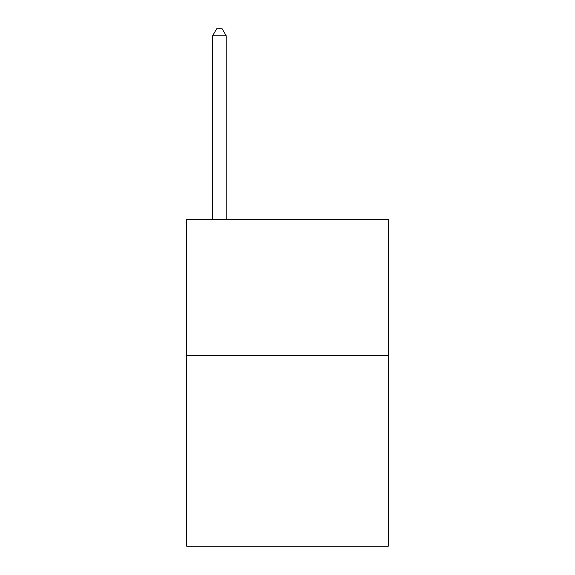 <?xml version="1.0" encoding="UTF-8"?>
<svg xmlns="http://www.w3.org/2000/svg" width="575" height="575" viewBox="0 0 575 575"><rect width="100%" height="100%" fill="white"/><g stroke="black" fill="none" stroke-linecap="round" stroke-linejoin="round"><path stroke-width="0.86" d="M388.276 355.594L388.276 546.25L186.724 546.25L186.724 219.406L388.276 219.406L388.276 355.594L186.724 355.594M226.219 219.406L226.219 35.83L212.599 35.83L212.599 219.406M212.599 35.83L216.682 28.75L222.13 28.75L226.219 35.83"/></g></svg>
